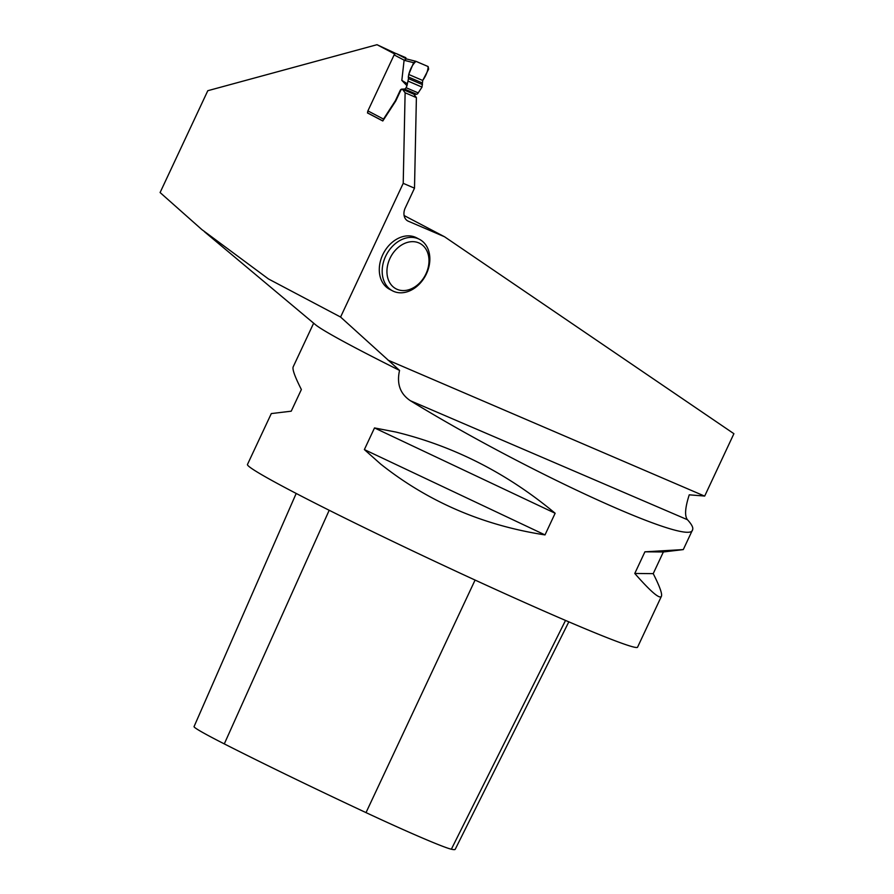 <?xml version="1.0" encoding="UTF-8"?>
<svg xmlns="http://www.w3.org/2000/svg" width="894" height="894" viewBox="0 0 894 894"><rect width="100%" height="100%" fill="white"/><g stroke="black" fill="none" stroke-linecap="round" stroke-linejoin="round"><path stroke-width="1.34" d="M422.225 82.941L408.312 76.973L408.748 74.47L422.706 80.471C426.147 75.521 427.958 70.883 428.137 66.558L415.978 61.34C412.726 64.334 410.312 68.715 408.748 74.47L422.706 80.471L422.013 87.109L418.191 92.898A2.056 1.319 113.2 0 1 416.604 94.239L413.944 94.339M405.854 57.719A2.056 1.564 117.7 0 0 405.686 57.629L396.444 53.662A2.056 1.564 117.7 0 0 394.131 54.903L367.903 110.89L383.492 119.081L383.124 120.478M416.604 94.239L404.479 89.031L401.764 89.143A2.045 1.319 -66.8 0 0 400.177 90.473L395.617 100.206A6.839 4.414 113.2 0 1 394.924 101.447L383.492 119.081M404.479 89.031A2.056 1.319 -66.8 0 0 406.066 87.69L418.191 92.898M406.379 58.926L404.099 60.289L401.831 80.382L406.982 85.735L406.066 87.69M368.395 113.326L382.844 120.913L368.473 113.37A2.056 1.564 -62.3 0 1 367.903 110.89M406.982 85.735L408.469 78.616L422.482 84.628M408.312 76.973L408.469 78.616M408.748 74.47L413.643 62.681L415.799 61.284L428.137 66.558L428.639 69.129L422.706 80.471M401.831 80.382L407.016 83.567M403.216 183.337L414.503 188.176L416.392 97.614L413.799 94.149L402.523 89.311L405.116 92.775L403.216 183.337L340.58 317.046L268.479 278.962L201.865 229.59L160.093 192.545L207.799 90.707L377.011 44.7L395.941 53.562M414.503 188.176L405.228 207.989A10.94 8.348 117.7 0 0 407.82 220.974A10.94 8.348 117.7 0 0 408.267 221.187L444.519 236.754L733.907 433.702L704.696 496.058L689.252 494.829C685.083 507.703 684.491 515.994 687.464 519.727C691.766 524.432 693.476 527.784 692.571 529.784C690.704 547.05 526.264 471.842 410.447 400.758C400.154 393.908 396.523 383.805 399.562 370.418L340.58 317.046M392.5 290.818L389.616 289.298A29.055 22.182 -62.3 0 1 383.09 254.03A29.055 22.182 -62.3 0 1 415.442 237.279A29.055 22.182 -62.3 0 1 416.626 237.838L419.521 239.357A29.055 22.182 -62.3 0 1 426.416 273.855A29.055 22.182 -62.3 0 1 392.5 290.818A29.055 22.182 -62.3 0 1 386.376 254.779A29.055 22.182 -62.3 0 1 419.521 239.357M394.79 54.031L377.011 44.7M367.713 112.387L367.456 112.935L382.8 120.981L395.349 101.625A6.839 4.414 -66.8 0 0 396.042 100.385L400.601 90.663A2.045 1.319 113.2 0 1 402.188 89.322L402.523 89.311M399.562 370.418A215.387 8.27 -154.9 0 1 315.414 324.667L204.48 231.769M444.519 236.754L404.11 215.543M555.14 513.257L545.005 534.914C482.894 525.337 428.148 501.746 380.755 464.142L364.372 449.581L374.508 427.935L395.796 432.026C454.141 446.262 507.256 473.339 555.14 513.257L374.508 427.935M313.649 323.181L293.187 366.853C292.182 369.222 294.908 376.776 301.367 389.527L291.232 411.184L271.307 413.576L247.47 464.467A215.387 8.27 25.1 0 0 291.276 490.884A215.387 8.27 25.1 0 0 353.499 522.331A215.387 8.27 25.1 0 0 637.567 647.2L661.404 596.309C659.671 599.326 650.798 591.705 634.774 573.467L644.92 551.81L683.284 549.587L663.359 551.978L653.223 573.635C659.694 586.386 662.42 593.951 661.404 596.309M296.193 493.454L194.054 726.599A96.038 3.688 25.1 0 0 224.293 743.897A239.626 9.197 25.1 0 0 366.015 812.612A96.038 3.688 25.1 0 0 451.358 849.222A239.626 9.197 25.1 0 0 455.214 849.3L568.819 621.855M545.005 534.914L364.372 449.581M653.223 573.635L634.774 573.467M663.359 551.978L644.92 551.81M416.392 97.614L405.116 92.775M368.429 113.348L367.456 112.935M425.969 273.843A25.647 19.567 -62.3 0 1 389.549 282.348A25.647 19.567 -62.3 0 1 408.379 242.151A25.647 19.567 -62.3 0 1 425.969 273.843M404.144 60.155L394.131 54.903M422.013 87.109L408.044 81.108M396.444 53.662L406.546 58.959M413.643 62.681L404.099 60.289M704.438 496.036L387.996 360.137M224.293 743.897L329.193 510.273M366.015 812.612L475.083 580.061M451.358 849.222L565.522 620.436M687.464 519.727L410.447 400.758M408.267 221.187L407.385 220.729M406.379 58.915L415.799 61.284M692.571 529.784L683.284 549.587"/></g></svg>
